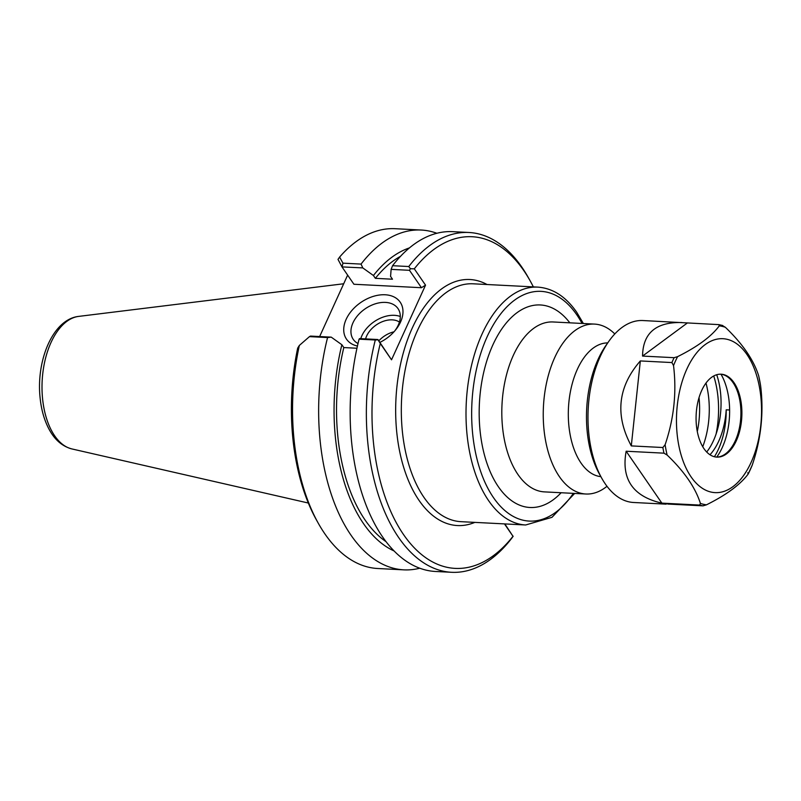 <?xml version="1.0" encoding="UTF-8"?>
<svg xmlns="http://www.w3.org/2000/svg" width="801" height="801" viewBox="0 0 801 801"><rect width="100%" height="100%" fill="white"/><g stroke="black" fill="none" stroke-linecap="round" stroke-linejoin="round"><path stroke-width="1.2" d="M504.47 523.904L513 536.3A166.047 91.394 -87.1 0 1 403.514 534.537A166.047 91.394 -87.1 0 1 380.285 343.469L391.529 359.799L425.541 285.156L414.297 268.826A166.047 91.394 -87.1 0 1 530.222 280.961A166.047 91.394 -87.1 0 1 533.356 286.888M614.798 333.937A85.066 46.818 92.9 0 0 594.552 324.095A85.066 46.818 92.9 0 0 543.438 406.658A85.066 46.818 92.9 0 0 585.841 494.007A85.066 46.818 92.9 0 0 606.998 486.287M699.033 397.626A61.537 33.872 -87.1 0 1 697.291 431.539M607.719 342.908A66.984 36.866 92.9 0 0 568.46 407.939A66.984 36.866 92.9 0 0 600.87 476.645M339.604 257.081L338.002 259.394L341.987 266.903L362.783 267.904L361.061 264.09L342.948 263.159L339.604 257.081A170.132 93.637 -87.1 0 1 395.173 228.706L421.236 230.037A170.132 93.637 -87.1 0 1 436.865 233.271M361.061 264.09A170.132 93.637 -87.1 0 1 421.236 230.037M419.704 568.229A170.132 93.637 -87.1 0 1 403.824 569.851L377.752 568.51A170.132 93.637 -87.1 0 1 318.257 523.203A170.132 93.637 -87.1 0 1 299.334 345.451L309.456 336.63L327.569 337.561L331.234 337.141L310.498 336.08L309.456 336.63M318.257 523.203L316.495 520.039A166.047 91.394 92.9 0 1 297.692 348.105L299.334 345.451M403.824 569.851A170.132 93.637 -87.1 0 1 327.569 337.561M342.047 266.843L342.948 263.159M425.541 285.156L421.466 287.719L353.922 284.255L341.987 266.903M358.017 343.539A27.154 18.413 145.5 0 1 353.251 339.364A27.154 18.413 145.5 0 1 365.186 308.806A27.154 18.413 145.5 0 1 397.987 308.575A27.154 18.413 145.5 0 1 398.257 325.126A27.154 18.413 145.5 0 1 394.523 331.224M379.904 342.387A32.601 22.108 -34.5 0 0 395.263 330.352A32.601 22.108 -34.5 0 0 400.53 322.062A32.601 22.108 -34.5 0 0 386.573 294.878A32.601 22.108 -34.5 0 0 347.564 316.575A32.601 22.108 -34.5 0 0 357.436 346.042M400.31 316.505A27.154 18.413 -34.5 0 0 360.76 338.653M319.649 336.54L347.634 275.113M359.078 339.173A170.132 93.637 92.9 0 0 435.333 571.463L451.544 572.294A170.132 93.637 92.9 0 1 375.289 340.004L359.078 339.173L359.579 338.593L377.932 339.534L391.529 359.799M356.946 348.245L343.819 347.564L341.877 344.75L331.234 337.141M393.942 550.898A155.204 85.427 -87.1 0 1 341.877 344.75M513 536.3L504.84 523.924M513.181 536.229L511.719 538.252A170.132 93.637 92.9 0 1 451.544 572.294M375.289 340.004L378.002 339.804L380.285 343.469M362.783 267.904L373.426 275.514A155.204 85.427 -87.1 0 1 409.481 247.889M530.222 280.961L528.45 277.797A170.132 93.637 92.9 0 0 468.955 232.49A170.132 93.637 92.9 0 0 408.77 266.533L392.56 265.702L391.128 269.366L409.481 270.307L421.466 287.719M414.297 268.826L410.402 268.715L408.77 266.533M468.955 232.49L452.745 231.659A170.132 93.637 92.9 0 0 392.56 265.702M373.426 275.514L375.369 278.337L392.5 279.219L390.568 276.395L391.128 269.366M410.402 268.715L409.481 270.307M394.012 331.804A21.437 14.538 -34.5 0 0 378.833 340.836M399.429 322.052A21.437 14.538 -34.5 0 0 366.648 335.979A21.437 14.538 -34.5 0 0 365.586 338.903M375.369 278.337A150.738 82.964 -87.1 0 1 400.53 256.32M385.912 541.586A150.738 82.964 -87.1 0 1 343.819 347.564M667.654 504.039L703.018 505.852L706.472 504.82C726.437 494.868 740.344 484.595 748.174 474.022L752.229 465.121C761.1 439.048 763.904 412.655 760.64 385.952L760.509 385.101M666.262 504.159L633.611 502.487A91.094 50.143 -87.1 0 1 628.675 501.786A91.094 50.143 -87.1 0 1 601.751 478.227A91.094 50.143 -87.1 0 1 608.77 341.416A91.094 50.143 -87.1 0 1 642.933 320.54L718.877 324.625L722.682 325.496M699.694 505.071L661.866 503.138C633 496.5 621.085 479.198 626.152 451.233L663.969 453.166L667.123 455.038C684.284 471.469 695.378 487.589 700.404 503.398L699.694 505.071A91.094 50.143 -87.1 0 0 701.346 505.511A91.094 50.143 -87.1 0 0 703.018 505.852M662.868 447.519L631.298 445.907C614.798 415.178 617.811 386.853 640.329 360.941L671.899 362.563L673.531 365.556C676.785 392.26 673.981 418.643 665.11 444.725L662.868 447.519A91.094 50.143 -87.1 0 0 663.969 453.166M718.877 324.625L719.278 325.857C711.448 336.44 697.551 346.703 677.586 356.655L674.122 357.687L642.552 356.075C642.893 333.106 655.989 321.932 681.841 322.533M661.866 503.138L626.152 451.233M729.621 409.992L726.207 409.822A56.531 31.119 -87.1 0 1 709.986 454.768M706.702 452.034A56.531 31.119 92.9 0 0 716.715 374.738M726.207 409.822A57.602 31.71 -87.1 0 1 714.392 456.74M721 374.217A54.168 29.817 -87.1 0 1 716.755 457.071M752.229 465.121A89.752 49.402 -87.1 0 1 748.174 474.022L747.764 472.79M751.708 466.392L751.979 465.792M758.777 376.27L758.627 375.639C753.601 359.829 742.507 343.709 725.346 327.279L722.192 325.406M642.552 356.075L687.308 323.013M631.298 445.907L640.329 360.941M710.867 492.024A77.066 42.423 -87.1 0 1 686.878 369.001A77.066 42.423 -87.1 0 1 759.218 385.932A77.066 42.423 -87.1 0 1 710.867 492.024M601.751 478.227L599.438 474.072A85.737 47.189 -87.1 0 1 606.037 345.311L608.77 341.416M706.001 383.058A62.959 34.653 -87.1 0 1 702.737 446.748M713.731 375.979A69.657 38.338 -87.1 0 1 716.084 434.052M720.62 374.177A41.512 22.849 -87.1 0 1 728.65 377.712A41.512 22.849 -87.1 0 1 740.825 416.77A41.512 22.849 -87.1 0 1 724.725 454.387A41.512 22.849 -87.1 0 1 716.374 457.071M714.612 456.79A41.512 22.849 -87.1 0 1 696.299 412.425A41.512 22.849 -87.1 0 1 721.11 374.197A41.512 22.849 -87.1 0 1 741.806 416.82A41.512 22.849 -87.1 0 1 716.865 457.111A41.512 22.849 -87.1 0 1 714.612 456.79M487.038 284.515A123.174 67.795 92.9 0 0 395.944 399.098A123.174 67.795 92.9 0 0 474.843 522.382M525.646 524.985L460.965 521.671A119.089 65.552 -87.1 0 1 401.591 399.389A119.089 65.552 -87.1 0 1 473.151 283.804L537.841 287.118A119.089 65.552 92.9 0 0 466.282 402.703A119.089 65.552 92.9 0 0 525.646 524.985L551.989 517.316L574.667 493.426M573.336 493.366A115.004 63.299 -87.1 0 1 487.218 487.038A115.004 63.299 -87.1 0 1 490.252 330.392A115.004 63.299 -87.1 0 1 576.8 314.823A115.004 63.299 -87.1 0 1 582.047 323.454M569.831 322.833A101.397 55.81 92.9 0 0 496.48 337.652A101.397 55.81 92.9 0 0 489.671 470.497A101.397 55.81 92.9 0 0 561.131 492.735M585.841 494.007L544.41 491.884A85.066 46.818 -87.1 0 1 502.007 404.535A85.066 46.818 -87.1 0 1 553.121 321.972L594.552 324.095M78.678 316.395C52.866 319.269 36.215 360.23 40.05 397.326C41.211 409.331 44.145 419.834 48.851 428.845C54.498 439.649 62.178 446.337 71.88 448.93A66.663 36.696 -87.1 0 1 42.163 380.966A66.663 36.696 -87.1 0 1 78.678 316.395L343.699 283.764M671.899 362.563A91.094 50.143 -87.1 0 1 674.122 357.687M667.123 455.038A89.752 49.402 -87.1 0 1 665.11 444.725M673.531 365.556A89.752 49.402 -87.1 0 1 677.586 356.655M719.278 325.857A89.752 49.402 -87.1 0 1 725.346 327.279M758.627 375.639A89.752 49.402 -87.1 0 1 760.64 385.952M706.472 504.82A89.752 49.402 -87.1 0 1 703.418 504.28A89.752 49.402 -87.1 0 1 700.404 503.398M537.841 287.118C552.92 288.24 565.896 296.64 576.76 312.34L583.378 323.524M71.88 448.93L308.315 503.028M760.58 385.491L758.727 375.979"/></g></svg>
